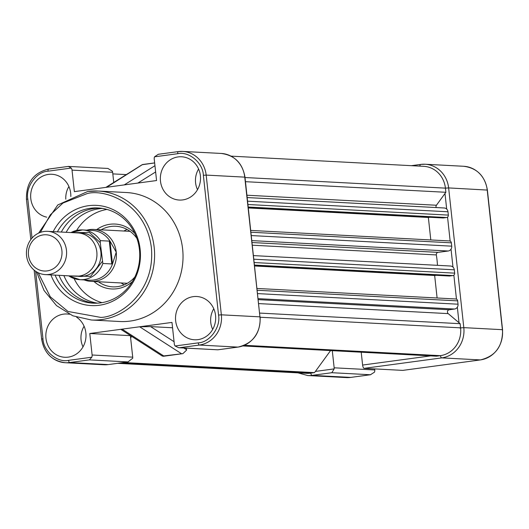 <?xml version="1.0" encoding="UTF-8"?>
<svg xmlns="http://www.w3.org/2000/svg" width="529" height="529" viewBox="0 0 529 529"><rect width="100%" height="100%" fill="white"/><g stroke="black" fill="none" stroke-linecap="round" stroke-linejoin="round"><path stroke-width="0.79" d="M402.867 370.373A2.169 0.8 -97.7 0 1 402.814 370.386A2.169 0.8 -97.7 0 1 402.761 370.386L364.177 368.349A3.253 1.203 -97.7 0 1 362.61 365.056L361.214 352.202M374.658 368.898L374.77 369.95A4.331 4.014 93 0 1 374.472 372.171L370.439 374.75L331.855 372.707L334.149 368.898A4.331 4.014 -87 0 0 334.156 367.807L374.77 369.95M332.298 350.674L334.156 367.807M331.855 372.707L312.103 375.372L350.681 377.408A27.085 25.101 -87 0 1 346.336 377.587L350.74 377.408L370.69 374.717L350.681 377.408A2.169 0.8 82.3 0 0 350.74 377.408A2.169 0.8 82.3 0 0 350.793 377.395M45.368 274.604L75.726 276.211A21.669 20.082 -87 0 0 96.82 251.883A21.669 20.082 -87 0 0 78.014 232.939L47.656 231.332A21.669 20.082 93 0 1 66.462 250.277A21.669 20.082 93 0 1 48.847 274.465A21.669 20.082 93 0 1 45.368 274.604A21.669 20.082 93 0 1 26.562 255.659A21.669 20.082 93 0 1 44.178 231.471A21.669 20.082 93 0 1 47.656 231.332M77.763 276.211A21.669 20.082 -87 0 0 100.887 252.095A21.669 20.082 -87 0 0 80.038 233.157M86.743 230.141A26 24.103 93 0 1 93.679 229.427A26 24.103 93 0 1 116.248 252.161A26 24.103 93 0 1 90.928 281.355A26 24.103 93 0 1 84.111 279.907M43.239 234.896A18.151 16.822 93 0 1 61.906 250.647A18.151 16.822 93 0 1 47.147 270.901A18.151 16.822 93 0 1 28.48 255.15A18.151 16.822 93 0 1 43.239 234.896M71.012 232.568A24.916 23.097 93 0 1 82.577 229.923L92.205 230.432A24.916 23.097 93 0 1 110.786 242.487L116.248 252.161L112.961 262.483A24.916 23.097 93 0 1 89.573 280.198L79.939 279.689A24.916 23.097 93 0 1 68.724 275.84M112.961 262.483L112.426 263.528L110.032 241.541L110.786 242.487M112.426 263.528L111.784 263.951L102.851 263.482L100.259 242.632L100.365 240.642L109.305 241.118L110.032 241.541M111.784 263.951L109.305 241.118M100.021 208.109A47.67 44.185 -87 0 0 94.314 208.479A47.67 44.185 -87 0 0 61.298 232.052M91.332 319.999L119.759 321.506A64.571 59.85 -87 0 0 130.127 321.083A64.571 59.85 -87 0 0 183.008 254.588A64.571 59.85 -87 0 0 126.583 192.543L98.149 191.042A64.571 59.85 93 0 1 154.574 253.08A64.571 59.85 93 0 1 101.7 319.576A64.571 59.85 93 0 1 91.332 319.999L72.837 315.806L56.53 305.623L44.026 290.474L36.561 271.873M70.813 196.51A21.669 20.082 -87 0 0 52.47 174.312A21.669 20.082 -87 0 0 48.404 174.411A21.669 20.082 -87 0 0 30.669 195.168A21.669 20.082 -87 0 0 46.731 217.168M68.915 186.525A20.585 19.084 -87 0 0 65.801 199.202M69.444 314.272A21.669 20.082 -87 0 0 67.646 314.034A21.669 20.082 -87 0 0 63.579 314.133A21.669 20.082 -87 0 0 45.844 336.768A21.669 20.082 -87 0 0 65.358 357.293A21.669 20.082 -87 0 0 68.248 357.128A21.669 20.082 -87 0 0 85.506 340.259A21.669 20.082 -87 0 0 76.645 317.221M84.091 326.248A20.585 19.084 -87 0 0 83 346.879M178.088 156.921A21.669 20.082 -87 0 0 160.353 179.549A21.669 20.082 -87 0 0 179.867 200.074A21.669 20.082 -87 0 0 182.756 199.909A21.669 20.082 -87 0 0 200.511 177.916A21.669 20.082 -87 0 0 182.155 156.815A21.669 20.082 -87 0 0 178.088 156.921M198.6 169.035A20.585 19.084 -87 0 0 197.509 189.66M193.264 296.643A21.669 20.082 -87 0 0 175.535 319.278A21.669 20.082 -87 0 0 195.042 339.797A21.669 20.082 -87 0 0 197.939 339.638A21.669 20.082 -87 0 0 215.687 317.638A21.669 20.082 -87 0 0 197.337 296.544A21.669 20.082 -87 0 0 193.264 296.643M213.776 308.757A20.585 19.084 -87 0 0 212.684 329.388M50.903 274.901A50.169 46.506 -87 0 0 99.333 305.253A50.169 46.506 -87 0 0 140.125 249.245A50.169 46.506 -87 0 0 88.522 205.702A50.169 46.506 -87 0 0 53.191 231.623M55.109 275.12A47.67 44.185 -87 0 0 93.031 303.163A47.67 44.185 -87 0 0 100.689 302.853A47.67 44.185 -87 0 0 139.729 253.761A47.67 44.185 -87 0 0 98.07 207.957A47.67 44.185 -87 0 0 90.413 208.274A47.67 44.185 -87 0 0 57.396 231.847M105.893 187.378L142.116 164.724L154.653 162.939M142.559 164.532L106.686 187.273L156.564 180.541L154.23 159.05A4.331 4.014 93 0 1 154.528 156.829L158.31 154.283L178.26 151.592A2.169 0.8 82.3 0 0 177.737 153.694C188.972 151.063 203.063 162.952 203.367 175.324L218.55 315.046C220.904 327.14 209.762 342.435 198.289 342.858L175.079 345.992A4.331 4.014 93 0 1 174.312 343.91L171.978 322.419L89.778 333.501L92.112 354.999A4.331 4.014 93 0 1 91.808 357.22L89.401 359.879L127.978 361.922L132.713 358.239A4.331 4.014 -87 0 0 132.719 357.148L130.385 335.651L89.778 333.501M163.904 356.057L122.1 329.144L121.095 329.541L162.35 356.096L182.882 353.643L186.605 350.092L186.4 348.142M59.003 275.325A47.67 44.185 -87 0 0 94.989 303.223M102.447 208.426A47.67 44.185 -87 0 0 99.194 208.737A47.67 44.185 -87 0 0 66.178 232.31M63.89 275.583A47.67 44.185 -87 0 0 97.435 303.163M106.951 209.418A47.67 44.185 -87 0 0 76.626 230.432M74.08 278.552A47.67 44.185 -87 0 0 102.024 302.654M123.892 231.021A30.338 28.116 93 0 1 127.072 229.454M134.908 233.54A32.5 30.127 -87 0 0 109.92 224.263A32.5 30.127 -87 0 0 96.747 229.586M93.997 281.521A32.5 30.127 -87 0 0 116.922 288.755A32.5 30.127 -87 0 0 132.362 281.613M136.918 238.427A30.338 28.116 -87 0 0 115.838 226.26A30.338 28.116 -87 0 0 110.964 226.458A30.338 28.116 -87 0 0 101.145 229.817M98.401 281.752A30.338 28.116 -87 0 0 112.631 286.844A30.338 28.116 -87 0 0 117.504 286.645A30.338 28.116 -87 0 0 134.875 276.971M124.143 284.847A30.338 28.116 93 0 1 121.141 282.955M32.038 238.076L27.792 199.003C25.438 186.909 36.58 171.614 48.053 171.184L71.256 168.057A4.331 4.014 93 0 1 72.03 170.133L74.364 191.63L106.686 187.273M72.03 170.133L112.637 172.282L113.748 182.465M71.256 168.057L68.38 166.417L48.628 169.082A2.169 0.8 82.3 0 0 48.575 169.082A2.169 0.8 82.3 0 0 48.053 171.184M112.637 172.282A4.331 4.014 -87 0 0 112.393 171.224L107.903 168.44L68.38 166.417M172.56 327.768L150.606 326.605L139.656 326.777L181.46 353.683M175.079 345.992L178.69 347.732L179.582 347.718L199.334 345.053A2.169 0.8 -97.7 0 1 198.289 342.858M178.69 347.732L217.71 349.801L179.582 347.718M449.134 240.953A2.169 2.01 93 0 1 451.363 242.831L451.72 246.164A4.331 4.014 93 0 1 448.202 251.004L438.052 252.373A2.169 2.01 -87 0 0 436.313 254.932A78.008 72.301 93 0 1 437.047 260.142A78.008 72.301 93 0 1 437.443 265.327M112.816 173.889L126.319 174.603M123.515 362.53L314.51 372.634L310.649 373.157A24.916 23.097 93 0 1 306.648 373.322L117.656 363.324M330.572 350.582L314.51 372.634M131.721 336.378L130.63 337.879M242.778 345.94L436.478 356.189L440.34 355.667A24.916 23.097 93 0 0 460.594 327.848L460.144 323.688L259.759 313.089M455.436 298.991A2.169 2.01 93 0 1 457.664 300.875L458.028 304.201A4.331 4.014 93 0 1 454.504 309.042L449.214 309.756A2.169 2.01 -87 0 0 448.202 313.618L460.144 323.688M254.641 265.988L434.666 275.51L437.106 297.992M436.141 275.311L434.666 275.51M254.614 265.71L449.498 276.019L452.89 275.563A2.169 2.01 93 0 0 454.656 273.143L454.292 269.81A4.331 4.014 93 0 0 450.529 266.021L253.51 255.6M248.339 207.95L428.358 217.472L430.804 239.948M429.839 217.274L428.358 217.472M248.306 207.672L443.196 217.981L446.588 217.525A2.169 2.01 93 0 0 448.347 215.105L447.984 211.772A4.331 4.014 93 0 0 444.221 207.983L247.208 197.562M245.482 181.685L445.868 192.285L436.432 205.245A2.169 2.01 -87 0 0 436.207 207.56M231.054 156.141L423.789 166.337A24.916 23.097 93 0 1 445.418 188.126L445.868 192.285M411.383 165.683L420.608 164.44M487.222 190.07L448.632 187.921L463.807 327.643L502.391 329.686L487.209 189.964A27.085 25.101 -87 0 0 463.702 166.278L425.124 164.241A27.085 25.101 93 0 1 448.632 187.921L445.418 188.139L245.033 177.526M402.761 370.386L480.372 359.918L441.788 357.882L364.177 368.349M315.39 371.424L334.149 368.898M362.61 365.056L430.666 355.878M459.027 322.75L457.34 307.184M456.467 299.143L453.856 275.14M452.983 267.105L451.032 249.146M450.159 241.105L447.554 217.102M446.681 209.061L444.988 193.495M310.715 373.15A3.253 1.203 -97.7 0 0 312.103 375.372A27.085 25.101 93 0 1 307.752 375.55L346.336 377.587M459.595 327.987L463.807 327.643A27.085 25.101 93 0 1 441.788 357.882A3.253 1.203 82.3 0 1 440.406 355.653M480.372 359.918A27.085 25.101 -87 0 0 502.391 329.686L502.55 329.719C502.861 346.191 495.488 356.255 480.425 359.918A2.169 0.8 -97.7 0 1 480.372 359.918M411.344 165.676L420.687 164.42A3.253 1.203 82.3 0 1 420.773 164.413A27.085 25.101 93 0 1 425.124 164.241L420.687 164.42A3.253 1.203 82.3 0 0 419.874 166.132M480.484 359.905A2.169 0.8 -97.7 0 1 480.425 359.918L402.814 370.386M70.979 232.562L82.577 229.923A24.916 23.097 93 0 1 100.365 240.642M102.851 263.482A24.916 23.097 93 0 1 79.939 279.689L68.691 275.84M72.413 232.641L89.461 232.496L100.259 242.632M102.309 261.458L90.644 276.35L70.126 275.913M40.349 232.403L50.328 214.84L62.951 203.05L87.206 193.568C103.744 188.813 145.627 202.012 151.387 247.724C155.586 293.655 117.729 317.605 100.655 317.387L67.97 311.455L50.262 296.776L38.214 272.766M87.781 191.458A64.571 59.85 93 0 1 98.149 191.042L87.728 191.465L57.787 204.954L38.61 233.117M154.528 156.829L177.737 153.694M91.808 357.22L68.598 360.348C57.37 362.987 43.272 351.091 42.968 338.725L35.641 271.278M178.319 151.592A2.169 0.8 82.3 0 0 178.26 151.592L182.664 151.413A27.085 25.101 -87 0 0 178.319 151.592M203.367 175.324L206.178 175.092A27.085 25.101 -87 0 0 182.664 151.413L221.248 153.45C234.618 155.235 242.533 163.144 244.993 177.189L244.755 177.136A27.085 25.101 -87 0 0 221.248 153.45M178.207 151.605L158.561 154.25M154.951 165.696L124.242 184.905M26.609 199.314L27.792 199.003M34.147 270.147L41.626 339.003C44.099 353.048 51.987 360.957 65.298 362.722A27.085 25.101 -87 0 1 41.791 339.036L42.968 338.725M103.876 364.759A27.085 25.101 -87 0 0 108.227 364.587A3.253 1.203 82.3 0 0 108.313 364.58L103.876 364.759L65.298 362.722A27.085 25.101 -87 0 0 69.649 362.544A2.169 0.8 -97.7 0 1 68.598 360.348M127.978 361.922L108.227 364.587L69.649 362.544L89.401 359.879M92.112 354.999L132.719 357.148M218.16 349.755L237.918 347.097L199.334 345.053A27.085 25.101 -87 0 0 221.353 314.821L218.55 315.046M221.353 314.821L206.178 175.092L244.755 177.136L259.937 316.858L221.353 314.821M137.857 183.067L155.632 171.951M186.578 349.762L183.854 348.009M174.074 341.708L150.606 326.605M260.175 316.911C260.499 333.349 253.107 343.407 237.997 347.09A3.253 1.203 82.3 0 1 237.918 347.097A27.085 25.101 -87 0 0 259.937 316.858L244.993 177.189M218.008 349.788L237.997 347.09A3.253 1.203 82.3 0 0 238.083 347.07M128.309 361.882L108.313 364.58A3.253 1.203 82.3 0 0 108.392 364.56M252.386 245.205L436.313 254.932M119.653 363.053L310.649 373.157M244.405 345.298L440.34 355.667M260.208 317.248L460.594 327.848M258.727 303.593L448.202 313.618M258.297 299.659L449.214 309.756M258.192 298.654L454.504 309.042M257.643 293.602L458.028 304.201M257.279 290.269L457.664 300.875M254.542 265.069L452.89 275.563M254.27 262.543L454.656 273.143M253.907 259.21L454.292 269.81M252.095 242.533L438.052 252.373M251.883 240.616L448.202 251.004M251.335 235.564L451.72 246.164M250.977 232.231L451.363 242.831M248.24 207.031L446.588 217.525M247.962 204.505L448.347 215.105M247.598 201.172L447.984 211.772M246.957 195.221L436.432 205.245M463.702 166.278C477.006 168.037 484.895 175.939 487.374 189.997L502.55 329.719M297.946 372.859L307.752 375.55M130.068 231.352L93.679 229.427M127.324 283.279L90.928 281.355M154.647 162.899L142.718 164.506M30.827 239.571L26.45 199.281C26.133 182.816 33.512 172.752 48.575 169.082L68.525 166.39M163.243 356.295L182.882 353.643M257.081 288.464L455.786 298.978M250.779 230.426L449.478 240.94"/></g></svg>
